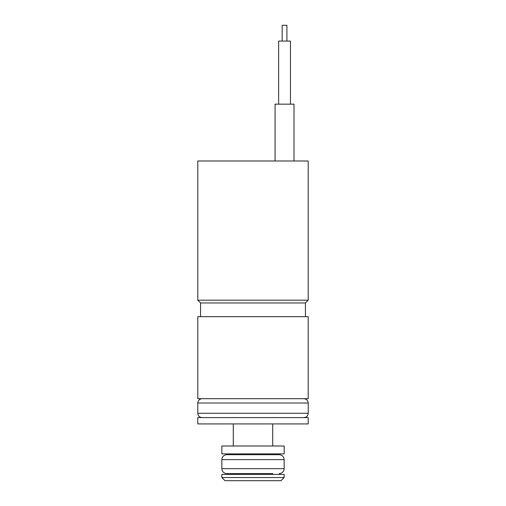 <?xml version="1.0" encoding="UTF-8"?>
<svg xmlns="http://www.w3.org/2000/svg" width="506" height="506" viewBox="0 0 506 506"><rect width="100%" height="100%" fill="white"/><g stroke="black" fill="none" stroke-linecap="round" stroke-linejoin="round"><path stroke-width="0.76" d="M278.629 41.075L278.629 104.16L278.629 41.075L290.457 41.075L290.457 104.16M282.177 25.3L282.177 41.075L282.177 25.3L286.908 25.3L286.908 41.075M200.559 302.949L197.795 300.185L308.205 300.185L305.441 302.949L200.559 302.949L200.559 316.667M197.795 300.185L197.795 160.997L308.205 160.997L308.205 300.185M253 477.544L284.151 477.544L284.151 474.394L221.849 474.394L221.849 477.544L253 477.544M221.849 477.544L225.006 480.7L280.994 480.7L284.151 477.544M221.849 459.606L221.849 468.676L284.151 468.676L284.151 459.606L221.849 459.606C222.115 456.64 223.76 454.995 226.777 454.679L279.223 454.679L233.285 454.679L233.285 453.888M272.715 474.394L272.715 473.603L226.777 473.603L233.285 473.603L233.285 474.394M253 423.92L308.205 423.92L308.205 417.608L197.795 417.608L197.795 423.92L253 423.92M253 453.888L284.151 453.888L284.151 446.001L221.849 446.001L221.849 453.888L253 453.888M253 398.684L308.205 398.684L308.205 316.667L197.795 316.667L197.795 398.684L253 398.684M226.777 454.679L233.285 454.679M275.081 160.997L275.081 104.16L294.005 104.16L294.005 160.997M308.205 413.275L308.205 403.023L197.795 403.023L197.795 413.275L308.205 413.275C307.971 415.881 306.522 417.33 303.866 417.608M284.151 459.606C283.885 456.64 282.24 454.995 279.223 454.679M284.151 468.676C283.885 471.643 282.24 473.281 279.223 473.603M272.715 446.001L272.715 423.92M197.795 413.275C198.029 415.881 199.478 417.33 202.134 417.608M197.795 403.023C198.029 400.41 199.478 398.968 202.134 398.684M272.715 454.679L272.715 453.888M308.205 403.023C307.971 400.41 306.522 398.968 303.866 398.684M233.285 446.001L233.285 423.92M221.849 468.676C222.115 471.643 223.76 473.281 226.777 473.603M305.441 302.949L305.441 316.667"/></g></svg>
